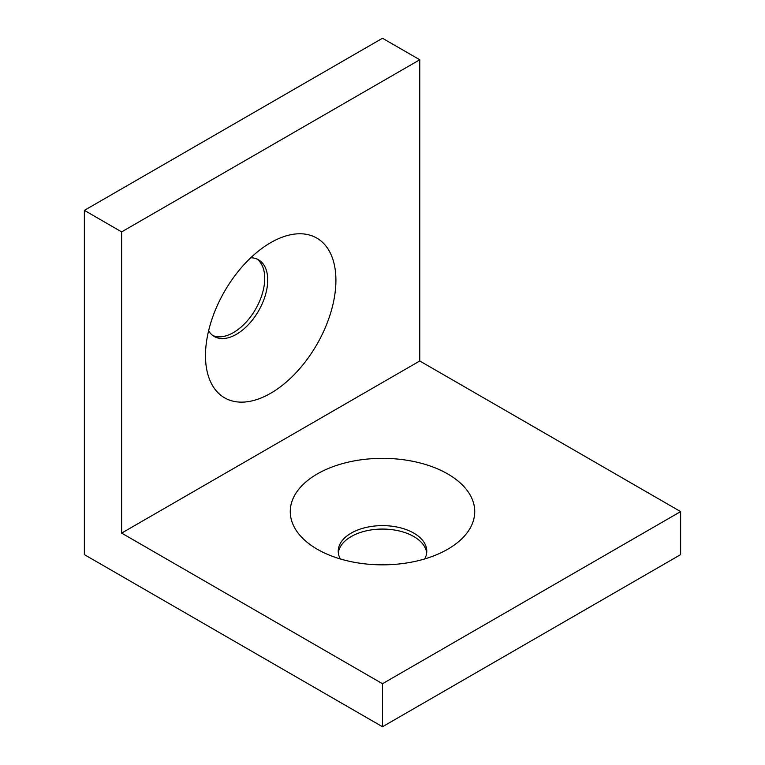 <?xml version="1.0" encoding="UTF-8"?>
<svg xmlns="http://www.w3.org/2000/svg" width="765" height="765" viewBox="0 0 765 765"><rect width="100%" height="100%" fill="white"/><g stroke="black" fill="none" stroke-linecap="round" stroke-linejoin="round"><path stroke-width="1.15" d="M317.284 549.251A92.23 53.244 0 0 0 448.414 548.84A92.23 53.244 0 0 0 447.477 473.803A92.23 53.244 0 0 0 317.523 473.803A92.23 53.244 0 0 0 316.586 548.84A92.23 53.244 0 0 0 317.284 549.251M382.5 683.719L680.63 511.594L419.765 360.984L419.765 59.766L382.5 38.25L84.37 210.375L84.37 554.625L382.5 726.75L382.5 683.719L121.635 533.109L419.765 360.984M121.635 533.109L121.635 231.891L84.37 210.375M382.5 726.75L680.63 554.625L680.63 511.594M270.705 393.258A92.23 53.254 -60 0 1 205.489 356.414A92.23 53.254 -60 0 1 271.403 242.247A92.23 53.254 -60 0 1 335.911 280.707A92.23 53.254 -60 0 1 270.705 393.258M121.635 231.891L419.765 59.766M424.68 558.947A44.274 25.561 0 0 0 426.774 551.183A44.274 25.561 0 0 0 382.5 525.622A44.274 25.561 0 0 0 338.226 551.183A44.274 25.561 0 0 0 340.32 558.947M426.669 552.904A44.274 25.561 0 0 0 382.5 529.064A44.274 25.561 0 0 0 338.331 552.904M250.777 257.748A44.274 25.561 -60 0 1 258.551 259.823A44.274 25.561 -60 0 1 265.34 295.29A44.274 25.561 -60 0 1 236.414 334.305A44.274 25.561 -60 0 1 214.286 336.495A44.274 25.561 -60 0 1 208.606 330.805M257.011 259.048A44.274 25.561 -60 0 1 261.936 294.936A44.274 25.561 -60 0 1 233.44 332.584A44.274 25.561 -60 0 1 212.842 335.548"/></g></svg>
